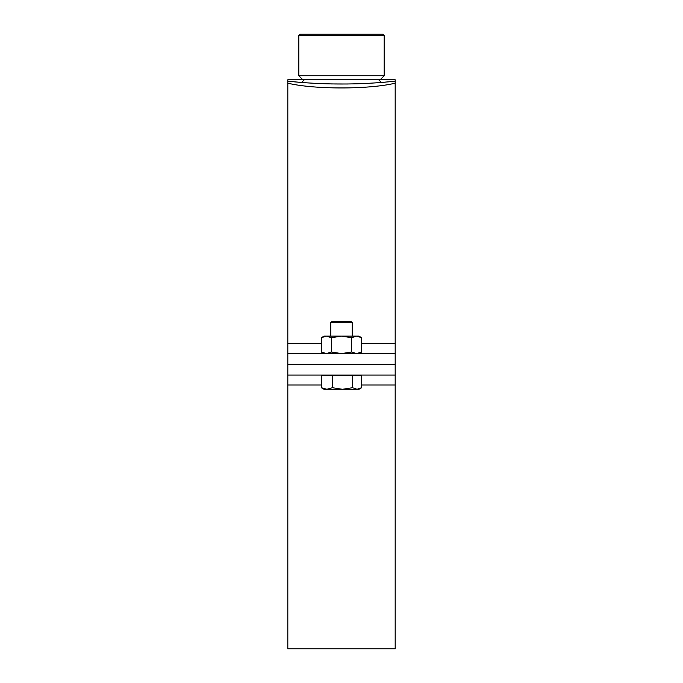 <?xml version="1.0" encoding="UTF-8"?>
<svg xmlns="http://www.w3.org/2000/svg" width="683" height="683" viewBox="0 0 683 683"><rect width="100%" height="100%" fill="white"/><g stroke="black" fill="none" stroke-linecap="round" stroke-linejoin="round"><path stroke-width="1.02" d="M395.184 353.581L395.184 375.052L287.816 375.052L287.816 364.312L395.184 364.312L287.816 364.312L287.816 353.581L395.184 353.581L395.184 364.312L395.184 343.626L361.649 343.626M287.816 83.172L287.816 79.783L378.126 79.783A5.37 2.911 90 0 1 380.662 82.506L395.184 81.251L395.184 79.783L395.184 83.172C369.179 89.524 313.856 89.533 287.816 83.172L287.816 353.581M299.717 79.783L287.816 79.783L287.816 81.251L302.338 82.506C328.463 84.513 354.571 84.513 380.662 82.506L386.126 82.071M395.184 83.172L395.184 343.626M302.338 82.506A5.37 2.911 90 0 1 304.874 79.783L300.972 79.783M378.126 79.783L395.184 79.783M388.132 79.783L383.283 79.783M382.028 79.783L380.158 79.783L384.179 75.753L384.179 35.49L298.821 35.49L300.161 34.15L382.839 34.15L384.179 35.49M311.328 83.121L313.821 83.266M330.896 83.932L347.963 84M355.894 83.83L362.024 83.616M294.621 81.875L301.809 82.472M348.21 79.783L334.747 79.783M302.842 79.783L298.821 75.753L384.179 75.753M395.184 375.052L395.184 648.85L287.816 648.85L287.816 375.052M361.606 387.731L358.951 389.284L357.064 389.284L361.606 387.731L361.606 375.59L352.53 375.59L352.513 387.731L357.064 389.284L342.465 389.284L352.488 387.731L352.488 375.59L332.433 375.59L332.433 387.731L332.39 375.59L321.403 375.59L321.394 387.731L321.394 375.59M330.76 322.709L332.109 321.369L350.891 321.369L352.24 322.709L330.76 322.709L330.76 336.13M332.433 387.731L342.465 389.284L326.892 389.284L332.39 387.731M321.403 387.731L326.892 389.284L324.049 389.284L321.394 387.731M361.649 337.692L358.951 336.13L324.049 336.13L321.351 337.692L326.389 336.13L331.426 337.692L341.5 336.13L351.574 337.692L356.611 336.13L361.649 337.692L361.649 352.018L356.611 353.581L351.574 352.018L351.574 337.692M324.049 353.581L321.351 352.018L321.351 337.692M351.574 352.018L341.5 353.581L331.426 352.018L326.389 353.581L321.351 352.018M331.426 352.018L331.426 337.692M321.351 343.626L287.816 343.626M395.184 385.007L361.606 385.007M321.394 385.007L287.816 385.007M298.821 75.753L298.821 35.49M358.951 375.052L358.951 375.59M352.24 322.709L352.24 336.13M324.049 375.052L324.049 375.59M358.951 353.581L361.649 352.018"/></g></svg>
